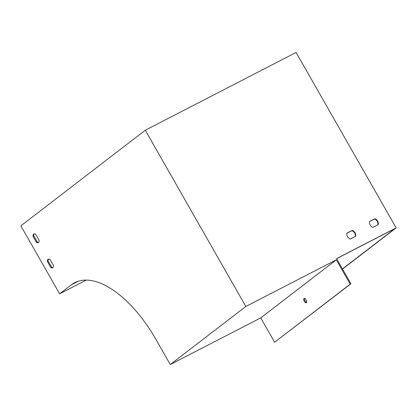 <?xml version="1.0" encoding="UTF-8"?>
<svg xmlns="http://www.w3.org/2000/svg" width="417" height="417" viewBox="0 0 417 417"><rect width="100%" height="100%" fill="white"/><g stroke="black" fill="none" stroke-linecap="round" stroke-linejoin="round"><path stroke-width="0.63" d="M350.942 283.768L274.626 342.221L260.74 317.884L336.305 259.817L350.191 284.154L350.942 283.768L336.582 258.587L396.15 227.87L342.555 269.059M342.477 268.923L395.019 228.547L336.623 258.66M52.985 267.521A4.848 2.34 62.7 0 1 51.572 267.099L48.153 261.105A4.848 2.34 62.7 0 1 48.617 259.051M38.625 242.34A4.848 2.34 62.7 0 1 37.212 241.917L33.793 235.923A4.848 2.34 62.7 0 1 34.257 233.869M346.902 233.171L352.287 230.398A4.848 4.227 -127.5 0 1 355.633 236.272L350.249 239.05A4.848 4.227 -127.5 0 1 346.902 233.171M396.15 227.87L296.096 52.459L145.288 130.224L20.85 225.847L59.626 293.829L71.281 284.874A95.936 46.365 62.7 0 1 74.706 282.7A95.936 46.365 62.7 0 1 155.895 339.365L170.256 364.541L260.74 317.884M336.305 259.817L245.822 306.474L145.288 130.224M369.519 221.51L374.904 218.732A4.848 4.227 -127.5 0 1 378.255 224.607L372.871 227.385A4.848 4.227 -127.5 0 1 369.519 221.51M86.272 280.094L59.626 293.829M53.449 265.462L50.035 259.468A4.848 2.34 -117.3 0 0 48.205 259.171A4.848 2.34 -117.3 0 0 47.402 261.49L50.822 267.485A4.848 2.34 -117.3 0 0 52.646 267.787A4.848 2.34 -117.3 0 0 53.449 265.462M39.089 240.286L35.669 234.291A4.848 2.34 -117.3 0 0 33.845 233.994A4.848 2.34 -117.3 0 0 33.037 236.314L36.456 242.308A4.848 2.34 -117.3 0 0 38.286 242.605A4.848 2.34 -117.3 0 0 39.089 240.286M245.822 306.474L170.256 364.541M355.279 236.455A4.848 4.227 52.5 0 0 351.906 230.684L346.876 233.28M377.901 224.789A4.848 4.227 52.5 0 0 374.529 219.019L369.498 221.615M37.212 241.917L36.456 242.308M33.793 235.923L33.037 236.314M374.904 218.732L374.529 219.019M350.191 284.154L274.626 342.221M306.636 302.414A2.424 1.173 62.7 0 1 305.041 300.933A2.424 1.173 62.7 0 1 304.566 298.4M304.285 301.324A2.424 1.173 -117.3 0 0 306.333 302.752A2.424 1.173 -117.3 0 0 306.266 300.063A2.424 1.173 -117.3 0 0 304.113 298.447A2.424 1.173 -117.3 0 0 304.285 301.324M51.572 267.099L50.822 267.485M48.153 261.105L47.402 261.49M352.287 230.398L351.906 230.684M78.464 281.173L71.281 284.874"/></g></svg>
